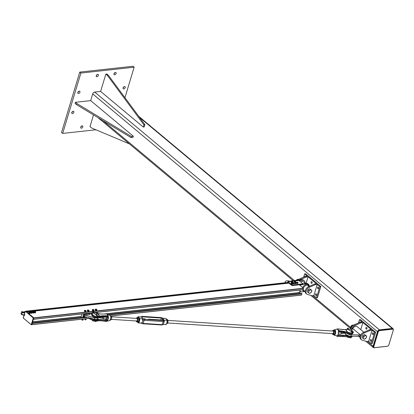 <?xml version="1.0" encoding="UTF-8"?>
<svg xmlns="http://www.w3.org/2000/svg" width="414" height="414" viewBox="0 0 414 414"><rect width="100%" height="100%" fill="white"/><g stroke="black" fill="none" stroke-linecap="round" stroke-linejoin="round"><path stroke-width="0.62" d="M123.087 87.846A1.371 0.88 129.9 0 0 124.019 86.733M123.765 88.953A1.371 0.88 -50.1 0 1 123.243 88.819A1.371 0.88 -50.1 0 1 123.227 87.53A1.371 0.88 -50.1 0 1 124.485 86.578A1.371 0.88 -50.1 0 1 125.002 86.712A1.371 0.88 -50.1 0 1 125.023 88.001A1.371 0.88 -50.1 0 1 123.765 88.953M96.26 75.658A1.371 0.88 129.9 0 0 97.192 74.541M96.938 76.766A1.371 0.88 -50.1 0 1 96.421 76.631A1.371 0.88 -50.1 0 1 96.4 75.343A1.371 0.88 -50.1 0 1 97.657 74.391A1.371 0.88 -50.1 0 1 98.175 74.525A1.371 0.88 -50.1 0 1 98.196 75.809A1.371 0.88 -50.1 0 1 96.938 76.766M71.782 112.525A1.371 0.88 129.9 0 0 72.714 111.413M72.46 113.633A1.371 0.88 -50.1 0 1 71.943 113.498A1.371 0.88 -50.1 0 1 71.922 112.21A1.371 0.88 -50.1 0 1 73.18 111.257A1.371 0.88 -50.1 0 1 73.697 111.392A1.371 0.88 -50.1 0 1 73.718 112.68A1.371 0.88 -50.1 0 1 72.46 113.633M77.858 92.405A1.371 0.88 129.9 0 0 78.789 91.287M78.536 93.507A1.371 0.88 -50.1 0 1 78.018 93.373A1.371 0.88 -50.1 0 1 77.998 92.089A1.371 0.88 -50.1 0 1 79.255 91.132A1.371 0.88 -50.1 0 1 79.773 91.266A1.371 0.88 -50.1 0 1 79.793 92.555A1.371 0.88 -50.1 0 1 78.536 93.507M114.01 73.708A1.371 0.88 129.9 0 0 114.942 72.595M114.688 74.815A1.371 0.88 -50.1 0 1 114.166 74.68A1.371 0.88 -50.1 0 1 114.145 73.397A1.371 0.88 -50.1 0 1 115.402 72.44A1.371 0.88 -50.1 0 1 115.925 72.574A1.371 0.88 -50.1 0 1 115.946 73.863A1.371 0.88 -50.1 0 1 114.688 74.815M80.735 127.088A1.371 0.88 129.9 0 0 81.667 125.97M81.413 128.19A1.371 0.88 -50.1 0 1 80.89 128.055A1.371 0.88 -50.1 0 1 80.87 126.772A1.371 0.88 -50.1 0 1 82.127 125.815A1.371 0.88 -50.1 0 1 82.65 125.949A1.371 0.88 -50.1 0 1 82.671 127.238A1.371 0.88 -50.1 0 1 81.413 128.19M80.901 73.05L62.674 133.422L61.531 132.47L79.757 72.098L133.003 66.256L134.141 67.208L80.901 73.05L79.757 72.098M124.94 97.683L134.141 67.208M62.674 133.422L95.919 129.773M393.3 329.73A1.935 1.237 129.9 0 0 393.005 328.644A1.935 1.237 129.9 0 0 392.27 328.452L379.452 329.854A1.935 1.237 129.9 0 0 377.47 331.692L373.081 346.223A1.935 1.237 129.9 0 0 373.319 347.553A1.935 1.237 129.9 0 0 374.054 347.744L386.873 346.337A1.935 1.237 129.9 0 0 387.235 346.254M90.687 100.623L75.405 102.299L76.926 103.572L131.352 136.444L133.324 136.227L90.687 100.623L92.715 93.911A1.935 1.237 -50.1 0 1 94.697 92.074L100.618 91.427L143.254 127.031L143.927 124.795L107.371 75.369L105.849 74.096L100.618 91.427M388.865 344.857L393.253 330.325A1.454 0.931 129.9 0 0 393.077 329.332A1.454 0.931 129.9 0 0 392.524 329.187L379.705 330.595A1.454 0.931 129.9 0 0 378.22 331.971L373.832 346.508A1.454 0.931 129.9 0 0 374.008 347.501A1.454 0.931 129.9 0 0 374.561 347.641L387.38 346.239A1.454 0.931 129.9 0 0 388.865 344.857M373.852 347.299A1.454 0.931 -50.1 0 1 373.63 347.18A1.454 0.931 -50.1 0 1 373.449 346.192L377.837 331.655A1.454 0.931 -50.1 0 1 379.327 330.274L392.146 328.871A1.454 0.931 -50.1 0 1 392.695 329.011A1.454 0.931 -50.1 0 1 392.85 329.213M93.523 114.916L89.983 126.643L91.504 127.916L129.411 143.886M105.849 74.096L106.833 73.992L108.354 75.26L144.916 124.686L144.238 126.922L143.254 127.031M144.916 124.686L143.927 124.795M108.354 75.26L107.371 75.369M133.324 136.227L132.987 137.344L131.015 137.562L76.59 104.69L75.069 103.417L75.405 102.299M131.352 136.444L131.015 137.562M76.926 103.572L76.59 104.69M297.619 280.397A4.357 2.789 -50.1 0 1 299.617 278.927L305.579 276.329L306.344 276.966L300.378 279.559A4.357 2.789 129.9 0 0 299.493 280.055M305.579 276.329L307.307 276.138L304.642 273.913L305.625 273.809L320.855 286.524L317.481 297.702L316.493 297.811L313.828 295.586L312.104 295.772L307.354 294.354A4.357 2.789 -50.1 0 1 306.686 294.002A4.357 2.789 -50.1 0 1 306.334 290.514A4.357 2.789 -50.1 0 1 309.517 287.192L315.478 284.594L314.718 283.957L308.756 286.555A4.357 2.789 129.9 0 0 305.568 289.878A4.357 2.789 129.9 0 0 305.925 293.366L306.686 294.002M306.044 283.476L308.068 276.775L306.344 276.966M308.068 276.775L316.441 283.771L314.718 283.957M311.349 283.279A0.885 0.569 83.7 0 1 311.012 282.312A0.885 0.569 83.7 0 1 311.483 281.629A0.885 0.569 83.7 0 1 312.146 282.446A0.885 0.569 83.7 0 1 311.675 283.388A0.885 0.569 83.7 0 1 311.349 283.279M315.478 284.594L317.207 284.408L313.828 295.586M317.207 284.408L319.867 286.633L316.493 297.811M317.817 288.682A0.885 0.569 83.7 0 1 317.486 287.714A0.885 0.569 83.7 0 1 317.957 287.031A0.885 0.569 83.7 0 1 318.614 287.849A0.885 0.569 83.7 0 1 318.149 288.796A0.885 0.569 83.7 0 1 317.817 288.682M315.794 295.389A0.885 0.569 83.7 0 1 315.458 294.426A0.885 0.569 83.7 0 1 315.929 293.738A0.885 0.569 83.7 0 1 316.591 294.561A0.885 0.569 83.7 0 1 316.125 295.503A0.885 0.569 83.7 0 1 315.794 295.389M304.559 276.775A0.885 0.569 83.7 0 1 305.009 276.221A0.885 0.569 83.7 0 1 305.413 276.402M312.027 282.027A0.885 0.569 -96.3 0 0 312.12 282.886M318.495 287.43A0.885 0.569 -96.3 0 0 318.594 288.289M316.472 294.137A0.885 0.569 -96.3 0 0 316.565 294.996M319.867 286.633L320.855 286.524M303.659 277.168L304.642 273.913M292.843 284.967L302.95 283.859L299.513 284.775L292.677 285.525L292.843 284.967A0.968 0.414 -163.2 0 1 291.534 284.573L291.363 285.132A0.968 0.414 16.8 0 0 292.677 285.525M288.563 282.208A0.968 0.414 16.8 0 0 288.32 282.384A0.968 0.414 16.8 0 0 288.511 282.746L291.363 285.132M299.094 280.64L302.484 280.268A4.518 2.888 -50.1 0 1 304.197 280.713A4.518 2.888 -50.1 0 1 304.932 282.933L305.046 282.902M305.449 283.021L304.968 283.088L303.374 281.706A3.229 2.065 129.9 0 0 300.688 281.97M288.553 281.737L288.444 281.644A0.486 0.31 83.7 0 1 288.848 281.629L291.161 281.375M292.6 281.458L292.455 281.934L292.807 281.194L292.6 281.458L291.668 281.137A0.647 0.274 16.8 0 0 292.263 281.365A0.647 0.274 16.8 0 0 292.719 281.277A0.647 0.274 16.8 0 0 292.574 280.966L294.121 281.054M295.725 280.873L298.955 280.521L302.95 283.859M298.551 280.537A0.486 0.31 83.7 0 1 298.955 280.521M298.629 280.428L298.339 280.185L295.503 280.62L295.777 280.982L295.363 281.147L294.509 280.708A0.647 0.274 16.8 0 0 295.016 280.997A0.647 0.274 16.8 0 0 295.586 281.013A0.647 0.274 16.8 0 0 295.643 280.749A0.647 0.274 16.8 0 0 295.503 280.62L298.727 280.418M304.973 291.451A4.518 2.888 -50.1 0 1 304.311 291.591L300.735 291.984L300.864 291.565L299.689 291.694M299.669 285.055L302.97 284.578L303.1 284.159L306.671 283.766A4.518 2.888 -50.1 0 1 308.389 284.211A4.518 2.888 -50.1 0 1 309.123 286.395M291.384 281.085L288.066 281.448L287.766 282.441M294.287 280.764L292.558 280.956M304.197 280.713L303.628 280.237A4.518 2.888 129.9 0 0 301.915 279.792L298.339 280.185M285.51 282.69A4.197 1.785 -163.2 0 1 285.272 281.727L285.018 282.565A4.197 1.785 16.8 0 0 284.987 282.746M285.272 281.727A4.197 1.785 -163.2 0 1 289.872 281.251M300.864 291.565L299.581 292.067M299.664 291.787L300.59 291.684M302.867 284.139L302.97 284.578M299.601 284.496L299.705 284.935M288.511 282.746L288.677 282.188A0.968 0.414 -163.2 0 1 288.491 281.825A0.968 0.414 -163.2 0 1 288.848 281.629M288.677 282.188L291.534 284.573M288.501 281.805L288.066 281.448M308.187 284.066A4.518 2.888 129.9 0 0 308.006 283.895A4.518 2.888 129.9 0 0 306.293 283.45L302.903 283.818M304.906 283.6L304.709 283.378L304.663 283.709M304.952 283.621L304.921 283.331M305.304 283.223L304.895 283.243A0.331 0.331 0 0 1 304.911 282.959L305.418 282.881M298.701 279.491L298.209 279.171L296.305 280.542M298.209 279.171L298.608 279.507M308.301 292.636L307.338 291.829L307.628 290.861A1.935 1.237 -50.1 0 1 307.628 290.856L307.923 289.893L309.693 288.76L310.288 289.163A1.935 1.237 -50.1 0 1 310.288 289.163L311.84 290.374L311.261 292.31L309.486 293.438L308.301 292.636L308.694 291.751A1.935 1.237 129.9 0 0 308.994 293.122A1.935 1.237 129.9 0 0 310.474 292.962A1.935 1.237 129.9 0 0 311.654 291.425A1.935 1.237 129.9 0 0 311.354 290.054A1.935 1.237 129.9 0 0 309.874 290.219A1.935 1.237 129.9 0 0 308.694 291.751L308.885 290.695L310.655 289.567L311.84 290.374M296.869 279.688A1.092 0.699 129.9 0 0 296.822 279.709A1.092 0.699 129.9 0 0 296.108 280.563A1.289 0.828 -50.1 0 1 296.921 279.657A1.289 0.828 -50.1 0 1 297.376 279.502A1.289 0.828 -50.1 0 1 297.485 279.497M307.923 289.893L308.885 290.695M309.693 288.76L310.655 289.567M298.07 282.953L297.733 282.902A0.724 0.31 16.8 0 0 298.09 282.715A0.724 0.31 16.8 0 0 297.863 282.42A0.724 0.31 16.8 0 0 297.744 282.353L298.07 282.953L297.552 283.502A0.724 0.31 -163.2 0 1 297.547 283.502M297.552 283.502L296.854 283.331A0.724 0.31 -163.2 0 1 296.848 283.326M296.854 283.331L296.512 282.783L296.678 282.239L297.381 282.229L297.045 282.177A0.724 0.31 16.8 0 0 296.688 282.369L296.678 282.239M297.045 282.177A0.724 0.31 16.8 0 1 297.061 282.177L297.061 282.177A0.724 0.31 16.8 0 1 297.744 282.353L298.075 282.586M297.366 282.964L297.035 282.731A0.724 0.31 16.8 0 0 297.733 282.902L297.2 283.507M296.667 282.607L296.688 282.369A0.724 0.31 16.8 0 0 297.035 282.731L296.667 282.607L296.507 283.15M296.445 282.922L296.315 283.005A0.724 0.31 16.8 0 0 296.207 282.664L296.134 283.606A0.724 0.31 -163.2 0 1 296.134 283.606L295.591 283.673A0.724 0.31 -163.2 0 1 295.586 283.673L294.939 283.399A0.724 0.31 -163.2 0 1 294.934 283.399M296.155 283.197L295.772 283.072A0.724 0.31 16.8 0 0 296.315 283.005L295.989 283.74M296.207 282.664L295.938 282.514L296.207 282.664A0.724 0.31 16.8 0 0 296.139 282.612A0.724 0.31 16.8 0 0 295.555 282.389A0.724 0.31 16.8 0 0 295.337 282.369A0.724 0.31 16.8 0 0 295.011 282.457L295.141 282.374M295.358 283.062L295.12 282.798A0.724 0.31 16.8 0 0 295.772 283.072L295.358 283.062L295.192 283.606M294.851 282.648L295.011 282.457A0.724 0.31 16.8 0 0 295.12 282.798L294.851 282.648L294.685 283.192L294.939 283.399M294.468 283.129L294.038 283.952L292.983 283.626A0.724 0.31 -163.2 0 1 292.977 283.626L292.879 282.881L293.562 282.602A0.724 0.31 16.8 0 0 293.36 282.586A0.724 0.31 16.8 0 0 293.029 282.679A0.724 0.31 16.8 0 0 293.164 283.026A0.724 0.31 16.8 0 0 293.821 283.295A0.724 0.31 16.8 0 0 294.354 283.212A0.724 0.31 16.8 0 0 294.225 282.865L294.204 283.414L292.879 282.881M294.225 282.865L293.94 282.721L294.225 282.865A0.724 0.31 16.8 0 0 294.168 282.829A0.724 0.31 16.8 0 0 293.562 282.602L293.148 282.596M294.038 283.952L294.204 283.414M293.247 283.828L293.407 283.29M292.626 283.559L292.279 283.497A0.724 0.31 16.8 0 0 292.667 283.326L292.46 284.102L292.098 284.097A0.724 0.31 -163.2 0 1 292.093 284.097L291.399 283.911A0.724 0.31 -163.2 0 1 291.394 283.906L291.089 283.549A0.724 0.31 -163.2 0 1 291.089 283.543L291.275 282.824L291.653 282.772A0.724 0.31 16.8 0 0 291.637 282.772A0.724 0.31 16.8 0 0 291.27 282.948L291.653 282.772A0.724 0.31 16.8 0 1 292.356 282.964L292.667 283.326A0.724 0.31 16.8 0 0 292.444 283.016A0.724 0.31 16.8 0 0 292.356 282.964L292.672 283.202M291.901 283.549L291.58 283.311A0.724 0.31 16.8 0 0 292.279 283.497L291.735 284.092M291.228 283.181L291.27 282.948A0.724 0.31 16.8 0 0 291.58 283.311L291.228 283.181L291.063 283.725M292.455 281.934L292.103 281.887A0.647 0.274 -163.2 0 1 292.103 281.887L291.756 281.841L291.901 281.365M291.513 281.665A0.647 0.274 -163.2 0 1 291.508 281.66L291.523 280.827A0.647 0.274 16.8 0 0 291.668 281.137L291.404 281.008M291.611 280.744L291.974 280.739A0.647 0.274 16.8 0 0 291.829 280.728A0.647 0.274 16.8 0 0 291.523 280.827L291.974 280.739A0.647 0.274 16.8 0 1 292.543 280.946L292.543 280.946A0.647 0.274 16.8 0 1 292.574 280.966L292.31 280.837L292.574 280.966M295.43 281.541A0.647 0.274 -163.2 0 1 295.425 281.541L294.861 281.52A0.647 0.274 -163.2 0 1 294.856 281.52M294.861 281.52L294.354 281.23A0.647 0.274 -163.2 0 1 294.349 281.23L294.571 280.438A0.647 0.274 16.8 0 0 294.509 280.708L294.349 280.573M295.503 280.62A0.647 0.274 16.8 0 0 295.135 280.459A0.647 0.274 16.8 0 0 294.784 280.402M295.648 281.411A0.756 0.321 -163.2 0 1 295.643 281.468L295.777 280.982M295.218 281.623L295.363 281.147M295.332 281.577L295.358 281.794A0.756 0.321 16.8 0 0 295.591 281.644L295.425 281.541M294.499 281.416L294.644 280.94M292.688 281.779A0.89 0.378 -163.2 0 1 292.76 282.006A0.89 0.378 -163.2 0 1 292.434 282.188A0.89 0.378 -163.2 0 1 291.482 281.986A0.89 0.378 -163.2 0 1 291.058 281.494A0.89 0.378 -163.2 0 1 291.244 281.344M292.703 282.089A0.89 0.378 -163.2 0 1 292.703 282.188A0.89 0.378 -163.2 0 1 292.377 282.369A0.89 0.378 -163.2 0 1 291.43 282.167A0.89 0.378 -163.2 0 1 291.006 281.675A0.89 0.378 -163.2 0 1 291.058 281.592M295.648 281.453A0.89 0.378 -163.2 0 1 295.715 281.686A0.89 0.378 -163.2 0 1 295.389 281.862A0.89 0.378 -163.2 0 1 294.442 281.665A0.89 0.378 -163.2 0 1 294.018 281.168A0.89 0.378 -163.2 0 1 294.199 281.018A0.756 0.321 -163.2 0 1 294.225 280.982M295.663 281.763A0.89 0.378 -163.2 0 1 295.663 281.862A0.89 0.378 -163.2 0 1 295.337 282.043A0.89 0.378 -163.2 0 1 294.385 281.841A0.89 0.378 -163.2 0 1 293.961 281.349A0.89 0.378 -163.2 0 1 294.018 281.266M294.199 281.132A0.756 0.321 16.8 0 0 294.142 281.209A0.756 0.321 16.8 0 0 294.509 281.629A0.756 0.321 16.8 0 0 295.322 281.799L295.301 281.592M295.348 281.629A0.756 0.321 -163.2 0 1 294.545 281.448A0.756 0.321 -163.2 0 1 294.194 281.034L294.142 281.209M295.643 281.468A0.756 0.321 -163.2 0 1 295.384 281.623M291.239 281.453A0.756 0.321 16.8 0 0 291.187 281.53A0.756 0.321 16.8 0 0 291.549 281.955A0.756 0.321 16.8 0 0 292.362 282.12L292.351 281.924M292.387 281.95A0.756 0.321 -163.2 0 1 291.585 281.774A0.756 0.321 -163.2 0 1 291.239 281.36A0.756 0.321 -163.2 0 1 291.332 281.256M292.667 281.66A0.756 0.321 -163.2 0 1 292.688 281.794A0.756 0.321 -163.2 0 1 292.424 281.95M362.172 340.132L366.923 341.55L368.646 341.364L372.026 330.181L370.297 330.372L364.336 332.965A4.357 2.789 129.9 0 0 361.153 336.292A4.357 2.789 129.9 0 0 361.505 339.78A4.357 2.789 129.9 0 0 362.172 340.132M361.505 339.78L360.744 339.144A4.357 2.789 -50.1 0 1 360.387 335.656A4.357 2.789 -50.1 0 1 363.575 332.328L369.536 329.735L371.26 329.544L362.887 322.553L360.754 329.622M370.297 330.372L369.536 329.735M366.633 327.515A0.885 0.569 83.7 0 1 366.97 328.483A0.885 0.569 83.7 0 1 366.493 329.166A0.885 0.569 83.7 0 1 365.836 328.349A0.885 0.569 83.7 0 1 366.302 327.402A0.885 0.569 83.7 0 1 366.633 327.515M350.87 329.487L351.817 329.213A4.357 2.789 -50.1 0 1 355.196 325.337L361.163 322.739L362.887 322.553M358.477 322.941L359.461 319.691L362.126 321.916L360.397 322.108L354.436 324.7A4.357 2.789 129.9 0 0 350.891 329.482M360.397 322.108L361.163 322.739M359.378 322.553A0.885 0.569 83.7 0 1 359.833 321.999A0.885 0.569 83.7 0 1 360.159 322.113A0.885 0.569 83.7 0 1 360.232 322.18M371.079 339.63A0.885 0.569 83.7 0 1 371.415 340.593A0.885 0.569 83.7 0 1 370.944 341.281A0.885 0.569 83.7 0 1 370.282 340.458A0.885 0.569 83.7 0 1 370.747 339.516A0.885 0.569 83.7 0 1 371.079 339.63M371.291 339.915A0.885 0.569 -96.3 0 0 371.384 340.774M373.102 332.918A0.885 0.569 83.7 0 1 373.438 333.886A0.885 0.569 83.7 0 1 372.967 334.569A0.885 0.569 83.7 0 1 372.305 333.751A0.885 0.569 83.7 0 1 372.776 332.809A0.885 0.569 83.7 0 1 373.102 332.918M373.319 333.208A0.885 0.569 -96.3 0 0 373.412 334.062M366.845 327.8A0.885 0.569 -96.3 0 0 366.939 328.659M372.026 330.181L374.686 332.406L375.674 332.297L360.449 319.582L359.461 319.691M374.686 332.406L371.311 343.589L372.3 343.48L375.674 332.297M371.311 343.589L368.646 341.364M358.669 334.936L360.227 334.766A3.229 2.065 129.9 0 0 359.807 336.163L358.25 336.334L358.669 334.936L351.351 334.791A4.197 1.785 -163.2 0 1 346.342 333.027M358.25 336.334L350.932 336.189A4.197 1.785 -163.2 0 1 346.792 335.024A4.197 1.785 -163.2 0 1 345.136 332.882L345.183 332.737M351.817 329.213L353.375 329.042L360.227 334.766M363.854 332.209L357.049 326.527A3.229 2.065 129.9 0 0 354.627 326.63A3.229 2.065 129.9 0 0 352.562 329.135M363.119 338.409L362.157 337.607L362.447 336.639A1.935 1.237 -50.1 0 1 362.447 336.634L362.742 335.671L363.627 335.102A1.935 1.237 -50.1 0 1 363.632 335.102L364.511 334.538L365.107 334.942A1.935 1.237 -50.1 0 1 365.107 334.942L366.664 336.147L366.079 338.088L364.304 339.216L363.119 338.409L363.513 337.529A1.935 1.237 129.9 0 0 363.813 338.9A1.935 1.237 129.9 0 0 365.293 338.735A1.935 1.237 129.9 0 0 366.473 337.203A1.935 1.237 129.9 0 0 366.173 335.832A1.935 1.237 129.9 0 0 364.693 335.992A1.935 1.237 129.9 0 0 363.513 337.529L363.704 336.473L365.474 335.345L366.664 336.147M351.688 325.461A1.092 0.699 129.9 0 0 351.641 325.487A1.092 0.699 129.9 0 0 350.927 326.346A1.092 0.699 129.9 0 0 350.906 326.398M350.834 327.05A1.289 0.828 -50.1 0 1 350.891 326.449A1.289 0.828 -50.1 0 1 351.74 325.435A1.289 0.828 -50.1 0 1 352.195 325.28A1.289 0.828 -50.1 0 1 352.304 325.275M362.742 335.671L363.704 336.473M364.511 334.538L365.474 335.345M353.52 325.264L353.028 324.949L351.253 326.077L350.668 328.017L351.119 328.39M351.253 326.077L352.003 326.703M353.028 324.949L353.427 325.285M111.221 315.954L301.47 295.099L301.904 293.831L301.547 293.464M32.245 323.344L31.878 324.617L31.392 324.716M300.429 293.562L299.431 292.553L300.191 290.038M93.983 312.642L303.095 289.717L303.478 288.232L299.358 284.796M26.698 311.913L33.808 317.828L33.451 319.308M288.491 281.825L288.32 282.384L25.792 311.193L26.165 311.468M83.757 313.791L82.712 317.253L85.315 316.969L82.655 317.46M91.649 312.927L91.53 313.315L92.503 313.207M95.458 312.88L96.954 312.72A1.454 0.931 -96.3 0 1 97.166 313.574L97.564 312.275M89.559 313.533A1.454 0.931 83.7 0 1 89.771 314.407L84.347 315.002A1.454 0.931 -96.3 0 0 84.135 314.128L89.559 313.533L89.678 313.144M84.135 314.128L83.374 316.643A1.454 0.931 -96.3 0 0 83.488 316.638A1.454 0.931 -96.3 0 0 83.923 316.399L94.325 319.23A3.55 1.511 16.8 0 0 97.782 318.708L98.102 317.631M84.114 316.56L83.602 316.617M97.947 317.673A3.55 1.511 -163.2 0 1 94.749 317.833L84.347 315.002M91.836 314.179L91.359 313.874L89.729 314.05M91.53 313.315A1.454 0.931 83.7 0 1 91.742 314.19M82.034 313.983L81.087 317.119L81.63 317.574M89.921 313.113L89.693 313.879M84.73 315.318L84.306 316.715M95.675 310.34A0.74 0.316 -163.2 0 1 95.339 310.122M96.405 310.469A0.74 0.316 -163.2 0 1 95.939 310.428M95.613 309.667L95.36 309.263A0.812 0.347 16.8 0 0 95.613 309.667A0.812 0.347 16.8 0 0 96.384 309.92L95.613 309.667M95.427 309.144L95.877 309.118A0.812 0.347 16.8 0 0 95.763 309.113A0.812 0.347 16.8 0 0 95.36 309.263L95.877 309.118A0.812 0.347 16.8 0 1 96.648 309.377L96.793 310.024L96.384 309.92A0.812 0.347 16.8 0 0 96.902 309.775A0.812 0.347 16.8 0 0 96.664 309.387A0.812 0.347 16.8 0 0 96.648 309.377L96.793 310.024M96.653 310.49L95.8 310.417L95.939 309.946M95.8 310.417L95.111 309.977L95.256 309.512M90.945 318.982L90.764 319.38L89.905 319.122L90.092 318.299M92.979 310.754A0.74 0.316 -163.2 0 1 92.488 310.536M93.548 310.774A0.74 0.316 -163.2 0 1 93.269 310.8M89.947 319.168L90.707 319.396M92.86 310.096L92.394 309.698A0.812 0.347 16.8 0 0 92.86 310.096A0.812 0.347 16.8 0 0 93.642 310.246L92.86 310.096M92.322 309.543L92.705 309.444A0.812 0.347 16.8 0 0 92.394 309.698L92.425 309.977M92.705 309.444L93.052 309.47L92.705 309.444A0.812 0.347 16.8 0 1 92.803 309.439L92.798 309.439M93.885 309.838L93.486 309.594L93.952 309.993L93.642 310.246A0.812 0.347 16.8 0 0 93.952 309.993A0.812 0.347 16.8 0 0 93.704 309.713A0.812 0.347 16.8 0 0 93.486 309.594A0.812 0.347 16.8 0 0 92.803 309.439M93.259 310.345L93.114 310.816L93.843 310.743L93.983 310.277M93.114 310.816L92.286 310.448M85.858 319.68L84.973 319.66L85.16 318.842M88.591 311.323A0.74 0.316 -163.2 0 1 88.234 311.328M87.959 311.266A0.74 0.316 -163.2 0 1 87.514 311.043M85.015 319.706L85.776 319.934M89.026 310.578L88.637 310.795A0.812 0.347 16.8 0 0 89.026 310.578A0.812 0.347 16.8 0 0 88.777 310.252A0.812 0.347 16.8 0 0 88.632 310.169L89.026 310.578M88.229 310.867L87.856 310.603A0.812 0.347 16.8 0 0 88.637 310.795L88.089 311.333L87.302 310.935L87.437 310.055L88.218 310.034L87.846 309.982A0.812 0.347 16.8 0 0 87.457 310.2A0.812 0.347 16.8 0 0 87.856 310.603L87.437 310.055M87.846 309.982A0.812 0.347 16.8 0 1 87.871 309.982L87.871 309.982A0.812 0.347 16.8 0 1 88.632 310.169L89.005 310.433M88.089 311.333L88.87 311.312L89.01 310.847M87.302 310.935L87.442 310.469M83.281 319.106L82.878 320.245L82.081 319.789M85.594 311.654A0.74 0.316 -163.2 0 1 85.175 311.639M84.906 311.561A0.74 0.316 -163.2 0 1 84.518 311.338M82.055 320.032L82.774 320.286M85.605 311.116L84.823 310.888A0.812 0.347 16.8 0 0 85.605 311.116A0.812 0.347 16.8 0 0 86.065 310.94L85.605 311.116M84.44 310.743L84.503 310.484A0.812 0.347 16.8 0 0 84.823 310.888L84.44 310.743L84.296 311.209L84.389 310.821L84.963 310.309A0.812 0.347 16.8 0 0 84.917 310.303A0.812 0.347 16.8 0 0 84.503 310.484L84.963 310.309A0.812 0.347 16.8 0 1 85.745 310.531L86.065 310.94A0.812 0.347 16.8 0 0 85.817 310.578A0.812 0.347 16.8 0 0 85.745 310.531L86.091 310.805M85.17 311.162L85.03 311.633L85.858 311.664L85.998 311.193M85.03 311.633L84.296 311.209M86.2 318.78L86.221 318.78A0.812 0.347 -163.2 0 1 86.2 318.78A0.812 0.347 -163.2 0 1 85.926 318.754M85.615 318.671L86.723 318.64M86.081 318.739L86.376 318.764M83.255 319.106L83.245 319.106A0.812 0.347 -163.2 0 1 83.245 319.106A0.812 0.347 -163.2 0 1 82.971 319.08M82.629 318.982L83.752 318.977M83.085 319.07L83.4 319.096M346.104 336.603A2.582 2.324 3.1 0 1 346.254 336.639L342.911 336.313M347.563 337.022A8.72 3.716 -163.2 0 0 346.259 336.639L347.574 337.027A3.669 1.563 16.8 0 0 351.243 337.198M337.224 336.375L342.87 336.339L343.17 335.469L346.549 335.79A8.518 3.628 -163.2 0 1 347.822 336.163L347.563 337.043C350.782 337.581 352.267 337.415 352.014 336.546A3.871 1.651 -163.2 0 1 347.589 336.929A8.518 3.628 16.8 0 0 346.207 336.525L337.182 336.401L337.322 335.697M336.391 335.63L336.903 336.111M336.685 335.894L336.892 336.096A3.498 1.521 -86.3 0 0 337.012 336.106L336.654 335.878M337.462 335.614A3.167 1.377 -86.3 0 0 338.548 331.65L338.595 330.853L338.445 331.593A3.317 1.439 93.7 0 1 337.167 335.832L336.877 335.92L337.286 336.101L337.394 335.744M346.549 335.79L346.611 335.526L346.358 335.744M351.931 330.476A3.669 1.563 -163.2 0 1 352.785 332.618A3.669 1.563 -163.2 0 1 348.924 332.556A8.72 3.716 16.8 0 0 347.61 332.168A2.582 2.324 3.1 0 1 347.429 332.116L347.449 332.406L347.594 332.126A2.582 2.049 -35.3 0 1 347.413 332.106L338.885 330.595L338.145 329.834L338.336 330.714A3.322 1.444 93.7 0 1 338.383 330.931M347.594 332.126L345.928 329.777A2.582 2.049 -35.3 0 1 345.747 329.756L347.413 332.106M345.928 329.777L345.881 329.73A2.582 1.454 -54.5 0 1 345.752 329.751L337.467 328.939M345.881 329.73L345.623 329.823L345.881 329.73A8.72 3.716 16.8 0 0 346.746 329.482A3.669 1.563 -163.2 0 1 348.19 329.306M347.33 333.203L347.33 333.203A8.518 3.628 16.8 0 1 348.604 333.575L348.831 332.809A3.871 1.651 16.8 0 0 353.261 332.426A3.871 1.651 16.8 0 0 352.976 331.459M347.144 333.146L343.956 332.494L347.077 333.229M337.219 329.285L337.441 329.151L337.219 329.285A3.322 1.444 93.7 0 1 337.327 329.296L338.191 329.823L337.57 328.882M337.27 335.785L338.321 334.176L338.445 331.593M338.574 331.469L338.875 330.595L338.89 330.874L347.449 332.406A8.518 3.628 -163.2 0 1 348.831 332.809L348.924 332.556M338.548 331.65L338.647 331.324M338.569 331.743L338.807 331.071M338.574 331.785L338.6 331.743A0.787 0.621 144.7 0 1 339.019 331.686L338.885 331.764A0.58 0.461 -35.3 0 0 338.574 331.805M338.295 330.45L338.595 330.853A3.498 1.521 -86.3 0 0 338.548 330.626L338.336 330.714M338.031 329.601L337.503 329.332M337.834 329.14L337.369 329.12M106.74 321.093L107.086 321.01A3.317 1.439 -86.3 0 0 108.37 316.767L108.245 316.105A3.322 1.444 -86.3 0 0 108.199 315.887L107.733 314.987L108.07 316.001L108.049 315.722L102.346 315.789L99.567 316.136A2.582 1.454 -54.5 0 1 99.427 316.172L99.577 316.436L99.567 316.136A2.582 2.049 -35.3 0 1 99.381 316.13L99.427 316.172A8.72 3.716 16.8 0 0 98.563 316.425A3.669 1.563 -163.2 0 1 93.217 315.318A3.669 1.563 -163.2 0 1 93.574 312.963L94.035 313.253M99.567 316.136L97.901 313.786A2.582 2.049 -35.3 0 1 97.714 313.781L99.381 316.13M101.047 314.066L97.885 313.781A2.582 2.324 3.1 0 1 97.699 313.74L97.714 313.781M92.715 313.175A3.871 1.651 16.8 0 0 91.944 313.828A3.871 1.651 16.8 0 0 94.263 316.198A3.871 1.651 16.8 0 0 98.667 316.689A8.518 3.628 -163.2 0 1 99.577 316.436L108.07 316.001L108.137 316.803A3.167 1.377 93.7 0 1 106.915 320.85L107.086 321.01M108.168 316.042L107.945 315.432M107.066 314.283L108.121 315.779M102.346 315.789L102.149 316.829L99.075 317.295A8.72 3.716 -163.2 0 0 98.434 317.466A3.871 1.651 -163.2 0 1 94.035 316.964A3.871 1.651 -163.2 0 1 91.711 314.593L92.172 313.45L93.523 312.932M107.226 316.87A1.289 0.559 93.7 0 1 107.262 318.288A1.289 0.559 93.7 0 1 106.693 319.054A1.289 0.559 93.7 0 1 106.232 318.257A1.289 0.559 93.7 0 1 106.414 316.881M98.62 319.784L98.553 319.51L98.485 319.805L101.228 319.882L100.995 320.648L98.077 320.648A8.72 3.716 -163.2 0 0 97.419 320.819M107.179 314.376L109.824 315.251A2.717 1.18 93.7 0 1 110.243 315.587A2.717 1.18 93.7 0 1 110.652 318.547A2.717 1.18 93.7 0 1 109.472 320.648L106.517 321.228M108.37 316.767L107.759 317.383L107.397 316.87M108.08 316.989L108.07 316.467M106.972 320.669L107.009 319.872L106.698 321.005M105.322 318.966L106.294 320.338L101.223 319.608L101.228 319.882L106.3 320.612A0.787 0.621 144.7 0 0 106.719 320.555L106.589 321.259M102.118 316.901L107.459 316.767A0.787 0.621 144.7 0 1 107.826 316.876L107.759 317.383A0.58 0.461 -35.3 0 0 107.423 316.85M107.029 314.267L107.568 314.749M107.278 314.485L106.776 313.972L101.125 314.066M107.521 314.749L108.018 315.561M106.512 321.228L106.331 321.528L100.938 320.731M106.429 321.43L100.897 320.746L106.429 321.43M106.734 314.003L101.088 314.04L96.395 313.336M351.414 331.345L350.932 331.407L351.414 331.345L350.932 331.407L351.496 331.852L351.636 331.552L350.979 331.309M351.584 329.886A1.615 0.688 -163.2 0 1 351.921 330.512A1.615 0.688 -163.2 0 1 350.177 330.703A1.615 0.688 -163.2 0 1 348.831 329.575A1.615 0.688 -163.2 0 1 349.949 329.254A1.615 0.688 -163.2 0 1 351.584 329.886M349.654 337.457A1.615 0.688 -163.2 0 1 347.149 336.913M96.307 315.261L96.472 314.702L96.177 315.225M92.027 319.929A1.615 0.688 16.8 0 0 93.098 320.897A1.615 0.688 16.8 0 0 94.873 321.047M96.84 313.491A1.615 0.688 16.8 0 0 95.199 312.839A1.615 0.688 16.8 0 0 94.061 313.16A1.615 0.688 16.8 0 0 95.406 314.283A1.615 0.688 16.8 0 0 97.15 314.091A1.615 0.688 16.8 0 0 96.84 313.491A8.72 3.716 16.8 0 0 97.699 313.74M97.497 315.442L97.155 315.302M96.995 315.287L96.845 315.587L96.995 315.287L96.343 314.743M94.216 312.968L93.74 312.57L94.071 313.134M93.74 312.57L92.7 312.27M96.793 315.649L96.172 314.888M92.824 312.094L93.812 312.58L93.466 311.892M92.669 312.389L93.554 312.932M94.019 313.3L93.569 312.958L94.014 313.326M93.419 311.887L93.326 312.327M97.104 315.499L97.606 315.618L97.104 315.499M95.106 321.238L95.924 321.104M95.862 321.104L95.411 321.067M349.028 329.363L348.055 328.219L348.469 328.913M351.222 331.128L351.791 331.562M348.961 329.404L347.217 328.556L348.831 329.58M348.267 328.845L347.217 328.556M347.336 328.374L348.34 328.856L347.957 328.162M347.186 328.675L348.086 329.208M348.779 329.746L348.091 329.135L348.795 329.699M351.445 331.919L352.324 331.888M347.91 328.157L347.817 328.592M351.755 331.764L352.257 331.878L351.755 331.764M350.586 337.426L350.192 337.462M137.438 317.548A2.867 1.242 93.7 0 1 138.172 316.927L139.311 318.718A2.867 1.242 93.7 0 1 138.028 322.641L138.214 322.915A3.126 1.356 -86.3 0 0 139.642 318.557L138.447 316.684L138.172 316.927L141.516 316.881A1.268 0.585 -161.9 0 1 142.302 316.482A1.263 0.58 18.1 0 0 141.598 317.088L142.525 318.547A1.263 0.58 18.1 0 0 144.093 319.292L143.984 319.282M137.583 321.942L138.214 322.915L141.065 323.101M139.311 318.718L142.711 318.754L142.369 319.768C143.027 321.269 142.69 322.304 141.355 322.868L141.355 322.868A2.013 0.926 -161.9 0 0 143.125 323.422A0.745 0.321 93.7 0 1 142.825 323.769A0.745 0.321 93.7 0 1 142.67 323.65M163.251 324.529L165.874 324.431L165.595 324.679A3.126 1.356 93.7 0 0 167.023 320.322L167.158 320.514A2.867 1.242 -86.3 0 1 166.288 324.219M142.054 317.652L142.323 316.839L161.393 318.071L161.377 317.714A1.268 0.585 -161.9 0 1 162.759 318.252L165.828 318.449L167.023 320.322L163.954 320.125L164.405 321.186L163.271 324.426M110.14 320.177L111.449 319.551L111.744 318.475L111.594 316.622L111.154 315.851L110.419 315.804M111.785 317.378L110.792 317.315M111.449 319.551L110.491 319.489M136.734 320.99A1.289 0.559 -86.3 0 0 137.251 320.441A1.289 0.559 -86.3 0 0 137.36 320.001A1.289 0.559 -86.3 0 0 137.344 319.023A1.289 0.559 -86.3 0 0 136.899 318.413M136.258 318.371L137.298 317.538L137.919 319.075L137.583 321.243L136.615 321.88L136.118 320.948A1.935 0.838 -86.3 0 0 136.18 321.104A1.935 0.838 -86.3 0 0 136.972 321.554A1.935 0.838 -86.3 0 0 137.624 320.151A1.935 0.838 -86.3 0 0 137.484 318.299A1.935 0.838 -86.3 0 0 136.687 317.849A1.935 0.838 -86.3 0 0 136.289 318.376M136.615 321.88L138.245 321.637L138.897 320.234L138.938 319.142L138.312 317.605L137.298 317.538M138.938 319.142L137.919 319.075M138.602 321.311L137.583 321.243M332.918 333.632A1.289 0.559 -86.3 0 0 333.436 333.084A1.289 0.559 -86.3 0 0 333.529 331.666A1.289 0.559 -86.3 0 0 333.084 331.055M332.447 331.014L333.544 330.227L334.114 331.873L333.71 334L332.732 334.476L332.307 333.591A1.935 0.838 -86.3 0 0 332.323 333.648A1.935 0.838 -86.3 0 0 333.094 334.233A1.935 0.838 -86.3 0 0 333.787 332.928A1.935 0.838 -86.3 0 0 333.705 331.04A1.935 0.838 -86.3 0 0 332.934 330.455A1.935 0.838 -86.3 0 0 332.473 331.014M332.732 334.476L334.362 334.315L335.055 333.011L335.133 331.94L334.564 330.289L333.544 330.227M333.71 334L334.724 334.067M334.114 331.873L335.133 331.94M166.661 323.815L167.706 323.199L168.053 321.031L167.437 319.484L166.552 319.427M168.053 321.031L167.22 320.979M167.706 323.199L166.94 323.148M338.373 333.984L340.582 334.124A1.289 0.559 -86.3 0 0 341.126 333.456A1.289 0.559 -86.3 0 0 341.167 332.111M148.171 319.52A1.289 0.559 93.7 0 1 148.59 319.168A1.289 0.559 93.7 0 1 148.678 319.189A1.289 0.559 93.7 0 1 148.962 319.572M145.516 319.349A1.289 0.559 -86.3 0 0 145.143 318.946L142.83 318.796M103.816 316.912A1.289 0.559 93.7 0 1 103.738 318.211A1.289 0.559 93.7 0 1 103.21 318.832A1.289 0.559 93.7 0 1 102.962 318.666A1.289 0.559 93.7 0 1 102.832 316.922M30.015 311.804L29.487 311.442L30.015 311.804M29.446 311.468L30.046 311.939L30.155 311.68M33.71 311.4L33.187 311.038L33.71 311.4M33.146 311.059L33.746 311.53L33.85 311.271M30.067 312.363A0.616 0.264 -163.2 0 1 30.15 312.482A0.616 0.264 -163.2 0 1 29.482 312.632A0.616 0.264 -163.2 0 1 29.011 312.14A0.616 0.264 -163.2 0 1 29.14 312.084M29.974 313.434L30.258 312.855L29.953 313.124L28.654 312.565L28.964 312.296L28.54 312.953L28.768 313.217L29.974 313.434M29.653 313.517L29.684 313.517A0.724 0.31 -163.2 0 1 29.653 313.517A0.724 0.31 -163.2 0 1 29.415 313.496L29.953 313.124M28.768 313.217L29.032 313.367L29.151 312.979M29.415 313.496A0.724 0.31 -163.2 0 1 28.851 313.274A0.724 0.31 -163.2 0 1 28.845 313.274L28.845 313.269M29.767 312.446L30.258 312.855L30.15 312.482M33.767 311.959A0.616 0.264 -163.2 0 1 33.845 312.078A0.616 0.264 -163.2 0 1 33.177 312.228A0.616 0.264 -163.2 0 1 32.706 311.732A0.616 0.264 -163.2 0 1 32.841 311.68M33.669 313.025L33.958 312.451L33.648 312.72L32.354 312.161L32.659 311.892L32.235 312.544L32.468 312.808L33.669 313.025M33.379 313.108L33.353 313.108A0.724 0.31 -163.2 0 1 33.353 313.108A0.724 0.31 -163.2 0 1 33.115 313.087L33.648 312.72M32.468 312.808L32.732 312.958L32.846 312.57M33.115 313.087A0.724 0.31 -163.2 0 1 32.546 312.865A0.724 0.31 -163.2 0 1 32.54 312.865L32.54 312.865M33.462 312.037L33.958 312.451L33.845 312.078M31.738 311.618L31.216 311.256L31.738 311.618M31.174 311.276L31.774 311.747L31.878 311.488M35.438 311.209L34.911 310.847L35.438 311.209M34.869 310.873L35.469 311.344L35.578 311.085M31.795 312.172A0.616 0.264 -163.2 0 1 31.873 312.296A0.616 0.264 -163.2 0 1 31.205 312.441A0.616 0.264 -163.2 0 1 30.734 311.949A0.616 0.264 -163.2 0 1 30.869 311.892M31.697 313.243L31.987 312.668L30.874 312.787L30.382 312.373L30.688 312.109L30.263 312.761L30.496 313.025L31.697 313.243M31.407 313.326L31.381 313.326A0.724 0.31 -163.2 0 1 31.381 313.326A0.724 0.31 -163.2 0 1 31.143 313.305L31.676 312.932M30.496 313.025L30.76 313.175L30.874 312.787M31.143 313.305A0.724 0.31 -163.2 0 1 30.574 313.082A0.724 0.31 -163.2 0 1 30.569 313.082L30.574 313.082M31.49 312.254L31.987 312.668L31.873 312.296M35.49 311.768A0.616 0.264 -163.2 0 1 35.568 311.887A0.616 0.264 -163.2 0 1 34.905 312.037A0.616 0.264 -163.2 0 1 34.429 311.545A0.616 0.264 -163.2 0 1 34.564 311.488M35.397 312.839L35.682 312.259L35.376 312.529L34.077 311.97L34.388 311.701L33.964 312.358L34.191 312.622L35.397 312.839M35.107 312.922L35.076 312.922A0.724 0.31 -163.2 0 1 35.076 312.922A0.724 0.31 -163.2 0 1 34.838 312.896L35.376 312.529M34.191 312.622L34.455 312.772L34.574 312.384M34.838 312.896A0.724 0.31 -163.2 0 1 34.269 312.679L34.264 312.673M35.19 311.851L35.682 312.259L35.568 311.887M392.27 328.452L139.518 117.39M379.452 329.854L94.697 92.074M377.47 331.692L92.715 93.911M373.081 346.223L367.42 341.498M350.725 327.557L312.601 295.72M294.406 280.526L102.76 120.495M392.524 329.187L392.146 328.871M379.705 330.595L379.327 330.274M378.22 331.971L377.837 331.655M373.832 346.508L373.449 346.192M299.617 278.927L300.378 279.559M309.517 287.192L308.756 286.555M308.611 286.079A3.871 2.479 129.9 0 0 306.096 284.397A3.871 2.479 129.9 0 0 302.686 287.57M303.431 288.191A3.229 2.065 -50.1 0 1 305.485 285.639A3.229 2.065 -50.1 0 1 307.938 285.52L309.035 286.431M305.201 291.637L303.804 290.473A3.229 2.065 -50.1 0 1 303.271 289.308M302.463 289.79A3.871 2.479 129.9 0 0 304.476 291.032M302.484 280.268L301.915 279.792M306.671 283.766L306.293 283.45M305.149 282.798L305.527 283.119M305.097 282.928L305.392 283.016L305.097 282.928M364.336 332.965L363.575 332.328M354.436 324.7L355.196 325.337M350.932 336.189L351.351 334.791M31.852 324.664L90.376 318.242M99.463 317.243L102.33 316.927M31.878 324.617L90.252 318.211M99.836 317.155L101.86 316.933M111.195 315.913L301.547 295.016M32.235 323.427L87.064 317.409M108.991 315.002L301.904 293.831M32.287 323.199L86.443 317.253M108.447 314.837L301.853 293.614M32.344 323.008L85.941 317.129M108.007 314.707L301.661 293.454M32.634 322.061L81.206 316.726M106.227 313.983L299.488 292.77M32.701 321.828L81.273 316.493M103.94 314.009L299.431 292.553M33.477 319.282L93.145 312.736M33.503 319.235L93.072 312.699M93.564 311.954L93.926 312.596L303.172 289.64M33.86 318.045L303.529 288.449M33.808 317.828L303.478 288.232M26.719 311.913L29.28 311.633M30.031 311.551L31.003 311.442L30.025 311.54M31.759 311.359L32.975 311.224L31.749 311.354M33.731 311.142L34.698 311.038M35.454 310.955L288.967 283.129L35.449 310.945M29.42 311.468L26.563 311.799M29.772 311.442L31.216 311.256M31.495 311.256L33.073 311.08M33.467 311.038L34.911 310.847M35.195 310.847L288.822 283.01M29.73 311.437L31.143 311.281M31.459 311.245L33.115 311.064M33.43 311.028L34.843 310.873M35.154 310.842L288.812 283M26.191 311.488L288.46 282.705M26.149 311.431L288.408 282.648M25.911 311.235L288.315 282.436M94.749 317.833L94.325 319.23M337.653 335.506A0.787 0.621 144.7 0 0 337.86 335.531L343.17 335.469L343.139 335.195L337.845 335.252M351.269 336.199A3.669 1.563 -163.2 0 1 347.91 335.909L347.822 336.163A3.871 1.651 16.8 0 0 351.926 336.209M347.91 335.909A8.72 3.716 16.8 0 0 346.611 335.526L345.664 334.186M345.198 333.524L344.883 333.084A8.72 3.716 16.8 0 0 345.11 333.032M341.84 333.477L344.727 333.12L346.399 335.48L343.139 335.195M338.968 331.774L343.956 332.494M333.715 334.791A2.717 1.18 -86.3 0 0 334.134 335.128A2.717 1.18 -86.3 0 0 335.506 333.301A2.717 1.18 -86.3 0 0 335.138 330.082A2.717 1.18 -86.3 0 0 334.486 329.73A2.717 1.18 -86.3 0 0 333.844 330.243A2.52 1.092 93.7 0 1 334.942 330.243A2.52 1.092 93.7 0 1 335.169 333.674A2.52 1.092 93.7 0 1 333.622 334.605A2.52 1.092 93.7 0 1 333.575 334.533A2.717 1.18 -86.3 0 0 333.715 334.791M344.319 331.381L344.091 332.421L339.019 331.686M338.673 330.325L338.191 329.823M343.02 329.647L346.746 329.482M347.299 333.291A8.72 3.716 -163.2 0 1 348.578 333.668M352.257 333.844A3.669 1.563 16.8 0 1 348.588 333.674L348.604 333.575A3.871 1.651 -163.2 0 0 353.028 333.192C352.081 334.284 350.596 334.45 348.572 333.689L343.993 332.52L338.367 331.987M346.539 329.554L348.158 329.28M341.115 333.482L341.923 333.472M337.834 335.268L337.86 335.531M107.681 314.971L107.873 315.452M99.267 317.217A8.518 3.628 16.8 0 0 98.434 317.455L98.563 316.425M107.459 316.767L102.149 316.829L98.434 317.455M91.996 315.566A3.669 1.563 16.8 0 0 94.801 317.352A3.669 1.563 16.8 0 0 98.221 317.543L98.351 317.554C94.433 317.662 92.218 316.679 91.711 314.593M90.982 318.92A3.669 1.563 16.8 0 0 93.787 320.705A3.669 1.563 16.8 0 0 97.212 320.897L97.425 320.809A3.871 1.651 -163.2 0 1 93.409 320.472A3.871 1.651 -163.2 0 1 90.682 318.319M98.335 320.555A8.518 3.628 16.8 0 0 97.425 320.809L97.652 320.043A8.518 3.628 -163.2 0 1 98.485 319.805M97.792 318.671L98.403 319.53A8.72 3.716 16.8 0 0 97.549 319.779L97.652 320.043A3.871 1.651 16.8 0 1 91.582 318.542M101.223 319.608L98.553 319.51L97.844 318.506M98.335 317.559L99.919 317.874M100.002 317.885L102.796 318.288M106.419 319.039L107.009 319.872A0.58 0.461 -35.3 0 1 106.294 320.338L106.3 320.612M110.14 320.089A2.52 1.092 -86.3 0 0 110.409 315.892M98.335 320.612L100.892 320.746L97.337 320.907C93.419 321.021 91.209 320.032 90.697 317.952M97.549 319.779A3.669 1.563 -163.2 0 1 92.26 318.713M99.391 317.217L107.712 317.01M93.843 312.56L94.288 312.927M97.745 315.872L96.809 315.706L97.782 315.82L97.036 315.478M97.549 316.037L96.804 315.768L97.745 315.939L97.673 315.628M97.099 315.277L97.471 315.432M96.115 315.044L96.804 315.768L96.12 314.997M96.058 321.461L95.122 321.295L95.986 321.217M95.862 321.631L94.935 321.005M351.636 331.552L351.144 331.159M351.253 331.117L352.128 331.681L351.688 331.743M351.734 331.536L352.112 331.686M352.392 332.131L351.46 331.971L352.2 332.302M350.922 331.464L351.408 331.857M350.637 337.42L350.13 337.462M350.818 337.814L349.882 337.653L350.751 337.565M350.627 337.979L349.814 337.462M349.737 337.462L350.824 337.881L350.554 337.358M138.354 316.7A3.126 1.356 -86.3 0 0 137.758 317.145M162.19 320.043L162.64 318.666A1.009 0.461 -161.9 0 0 161.393 318.071L160.777 319.955M163.463 320.462L163.571 320.125A1.009 0.461 -161.9 0 1 163.623 320.379L163.168 320.519A1.263 0.58 18.1 0 0 163.877 319.918L162.945 318.459A1.263 0.58 18.1 0 0 161.377 317.714L142.302 316.482L161.377 317.709A0.745 0.321 93.7 0 0 161.217 317.595L163.007 318.288M162.945 318.459L162.64 318.666L163.571 320.125L163.877 319.918M141.697 317.119A1.009 0.461 -161.9 0 1 141.707 317.062A1.009 0.461 -161.9 0 1 142.323 316.839L142.302 316.482A0.745 0.321 93.7 0 0 142.147 316.368A0.745 0.321 93.7 0 0 141.945 316.498M163.054 320.514L144.041 319.251L142.675 318.625L141.707 317.062M142.369 319.768A2.013 0.926 18.1 0 0 144.144 320.317A0.745 0.321 -86.3 0 0 144.098 319.297L163.168 320.519L144.098 319.297A1.268 0.585 -161.9 0 1 142.711 318.754M163.954 320.125A1.268 0.585 -161.9 0 1 163.168 320.524A0.745 0.321 -86.3 0 1 163.214 321.549L162.2 324.648A0.745 0.321 93.7 0 1 161.9 324.995A0.745 0.321 93.7 0 1 161.739 324.881M163.39 324.291A2.013 0.926 -161.9 0 1 162.2 324.648L143.125 323.422L144.144 320.317L163.214 321.549A2.013 0.926 18.1 0 0 164.405 321.186M161.046 317.688A0.745 0.321 93.7 0 1 161.217 317.595L142.147 316.368L140.667 317.031M24.633 315.204L24.597 314.883M33.343 318.081L25.445 311.281L25.156 311.411L24.11 314.909L25.404 311.323L33.301 317.916L31.257 324.695L23.36 318.097L24.017 315.23L23.267 317.714M25.404 311.323L25.875 311.235L33.777 317.833L33.301 317.916M31.36 324.648L33.399 318.097L33.813 317.885M23.303 318.035L31.262 324.721L31.862 324.612L33.793 317.838L25.891 311.24M24.002 315.23L23.36 318.128L31.262 324.721L31.769 324.7M25.647 311.261L25.156 311.411L24.1 314.909M31.852 324.597L33.793 317.838M24.426 312.596L24.612 312.296M24.473 312.208L24.131 312.058M24.385 312.156L24.54 312.627M24.452 311.996L24.266 312.617L24.566 312.844A0.424 0.269 -96.3 0 0 24.498 312.001L23.991 312.073L24.214 311.783A0.424 0.269 -96.3 0 0 24.007 312.006M24.483 312.027L24.995 311.949M25 311.928L24.478 311.985A0.424 0.269 -96.3 0 0 24.214 311.783L25.073 311.69M24.317 312.679A0.424 0.269 -96.3 0 0 24.566 312.844L24.726 312.829M393.005 328.644L138.7 116.287M373.319 347.553L365.686 341.183M350.974 328.897L310.867 295.405M293.443 280.858L97.864 117.54M393.077 329.332L392.695 329.011M374.008 347.501L373.63 347.18M294.245 280.909L292.698 281.075M291.337 281.225L288.62 281.525M308.389 284.211L308.006 283.895M360.02 337.415L358.669 336.287M31.8 324.695L90.449 318.257M99.293 317.29L102.605 316.927M111.237 315.975L301.47 295.099M32.354 322.982L85.864 317.108M107.94 314.687L301.604 293.433M33.462 319.313L93.186 312.756M94.014 312.668L303.095 289.717M26.703 311.908L29.28 311.623M33.72 311.137L34.704 311.028M29.792 311.447L31.081 311.307M31.516 311.256L33.053 311.09M33.487 311.043L34.781 310.898M35.216 310.852L288.832 283.016M84.13 316.57L83.488 316.638M86.241 318.78L85.921 319.841M82.205 319.163L81.988 319.872M336.799 336.054L337.182 336.401L346.073 336.618M352.014 336.546L352.117 336.215M341.126 333.456L345.607 332.825M333.793 330.243L337.627 328.851L343.061 329.632M333.513 334.528L334.134 335.128L336.701 335.899M351.931 330.45L353.23 331.8L353.028 333.192M102.791 318.268L98.366 317.548M109.824 315.251L110.315 315.639C111.159 317.429 110.88 319.101 109.472 320.648M347.004 335.63L347.134 335.205M95.541 319.437L95.401 319.887M93.916 312.586L94.314 312.917M92.674 312.487L93.574 312.958M96.11 315.08L96.772 315.634M95.8 321.01L96.058 321.528L95.08 321.186M94.796 320.979L95.085 321.223M348.055 328.219L348.448 328.866M348.438 328.856L349.049 329.347M352.128 331.681L352.397 332.199L351.408 331.868M347.186 328.773L348.774 329.772M350.917 331.5L351.419 331.899M138.059 322.822L137.495 321.937M137.386 317.543L138.416 316.684M167.178 320.431C167.344 322.729 166.826 324.146 165.626 324.679M165.983 318.542L167.163 320.389M141.034 323.075L142.825 323.769L161.9 324.995L163.38 324.333M333.11 331.055L167.924 320.41M163.566 320.131L148.59 319.168M332.944 333.632L167.784 322.992M139.213 318.563L138.809 318.537M136.925 318.418L111.656 316.788M139.125 321.145L138.669 321.114M136.76 320.99L111.516 319.365M106.693 319.054L103.21 318.832M24.768 314.785L24.819 315.266M24.876 314.852L24.498 314.894C22.542 314.795 21.383 314.252 21.021 313.258L24.607 312.575M24.912 315.173L24.535 315.214C21.259 314.93 20.322 314.05 21.714 312.57L24.576 312.254M21.528 311.644L24.312 312.037M23.22 312.404L21.404 311.944M24.504 312.223L24.235 312.006M29.974 312.679L30.227 311.84M29.047 312.394L29.301 311.561M33.669 312.27L33.922 311.431M32.742 311.99L32.996 311.152M31.697 312.487L31.95 311.649M30.771 312.208L31.024 311.369M35.397 312.084L35.651 311.245M34.471 311.799L34.724 310.966"/></g></svg>
